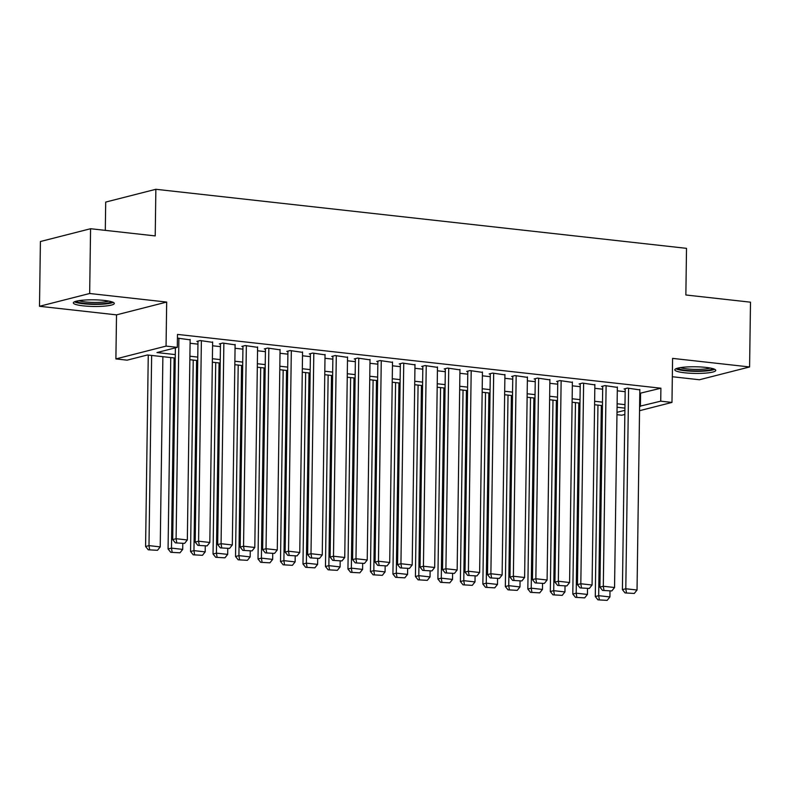<?xml version="1.0" encoding="UTF-8"?>
<svg xmlns="http://www.w3.org/2000/svg" width="790" height="790" viewBox="0 0 790 790"><rect width="100%" height="100%" fill="white"/><g stroke="black" fill="none" stroke-linecap="round" stroke-linejoin="round"><path stroke-width="1.19" d="M83.236 305.849A20.481 3.318 -179.2 0 0 103.865 306.174A20.481 3.318 -179.2 0 0 114.293 303.439A20.481 3.318 -179.2 0 0 104.389 300.447A20.481 3.318 -179.2 0 0 83.76 300.121A20.481 3.318 -179.2 0 0 73.332 302.866A20.481 3.318 -179.2 0 0 83.236 305.849M684.703 372.791A20.481 3.318 -179.2 0 0 705.332 373.127A20.481 3.318 -179.2 0 0 715.76 370.382A20.481 3.318 -179.2 0 0 705.855 367.399A20.481 3.318 -179.2 0 0 685.236 367.074A20.481 3.318 -179.2 0 0 674.798 369.809A20.481 3.318 -179.2 0 0 684.703 372.791M175.242 358.068L147.473 354.977L127.141 360.161L115.893 358.917L166.058 346.109L177.306 347.363L156.963 352.557L175.291 354.591M116.515 314.864L166.68 302.066L89.665 293.495L90.574 228.725L40.409 241.523L39.5 306.293L116.515 314.864L115.893 358.917M105.307 230.364L105.702 202.082L155.867 189.284L686.51 248.346L685.858 294.986L750.5 302.175L749.592 366.955L672.586 358.384L671.974 402.426L639.544 410.701M672.33 376.731L699.427 379.753L749.592 366.955M624.851 414.444L621.799 415.224L616.96 414.691M89.665 293.495L39.5 306.293M190.133 339.838L177.434 338.13M212.619 342.337L200.255 340.549L196.868 341.408L197.994 341.537M235.104 344.835L222.741 343.048L219.353 343.917L220.479 344.035M257.589 347.343L245.226 345.556L241.839 346.415L242.965 346.543M280.075 349.842L267.711 348.054L264.324 348.923L265.45 349.042M302.56 352.35L290.197 350.562L286.81 351.422L287.935 351.55M325.046 354.848L312.682 353.061L309.295 353.93L310.421 354.048M347.531 357.357L335.167 355.559L331.78 356.428L332.906 356.557M370.016 359.855L357.653 358.068L354.266 358.927L355.382 359.055M392.502 362.363L380.138 360.566L376.751 361.435L377.867 361.563M414.987 364.862L402.624 363.074L399.236 363.933L400.352 364.062M437.463 367.37L425.109 365.572L421.712 366.442L422.838 366.56M459.948 369.868L447.594 368.081L444.197 368.94L445.323 369.068M482.433 372.366L470.08 370.579L466.683 371.448L467.808 371.567M504.919 374.875L492.565 373.087L489.168 373.947L490.294 374.075M527.404 377.373L515.05 375.586L511.653 376.455L512.779 376.573M549.889 379.881L537.526 378.084L534.139 378.953L535.264 379.082M572.375 382.38L560.011 380.592L556.624 381.452L557.75 381.58M594.86 384.888L582.497 383.091L579.11 383.96L580.235 384.088M617.346 387.386L604.982 385.599L601.595 386.458L602.721 386.587M639.782 393.321L660.904 388.216L177.483 334.407L177.306 347.363M190.084 343.265L197.954 344.144M212.569 345.763L220.44 346.642M235.055 348.272L242.925 349.15M257.54 350.77L265.41 351.649M280.025 353.278L287.896 354.157M302.511 355.776L310.381 356.655M324.996 358.285L332.866 359.154M347.481 360.783L355.352 361.662M369.967 363.291L377.837 364.16M392.452 365.79L400.323 366.669M414.938 368.298L422.808 369.167M437.423 370.796L445.293 371.675M459.908 373.295L467.779 374.174M482.394 375.803L490.254 376.682M504.869 378.301L512.74 379.18M527.355 380.81L535.225 381.679M549.84 383.308L557.71 384.187M572.325 385.816L580.196 386.685M594.811 388.315L602.681 389.194M617.296 390.823L625.167 391.692M639.831 389.895L627.467 388.097L624.08 388.966L625.206 389.085M166.68 302.066L166.058 346.109M660.904 388.216L660.726 401.172L671.974 402.426M90.574 228.725L155.215 235.914L155.867 189.284M624.939 408.124L617.069 407.245M602.454 405.616L594.584 404.747M579.969 403.117L572.098 402.238M557.483 400.609L549.613 399.74M534.998 398.111L527.127 397.232M512.513 395.612L504.642 394.733M490.027 393.104L482.157 392.225M467.542 390.606L459.671 389.727M445.056 388.097L437.186 387.219M422.571 385.599L414.701 384.72M400.086 383.091L392.215 382.222M377.61 380.592L369.74 379.714M355.125 378.084L347.254 377.215M332.639 375.586L324.769 374.707M310.154 373.078L302.284 372.209M287.669 370.579L279.798 369.7M265.183 368.081L257.313 367.202M242.698 365.572L234.828 364.694M220.213 363.074L212.342 362.195M197.727 360.566L189.857 359.697M617 412.331L624.91 410.316M639.604 406.277L660.726 401.172M189.906 356.221L197.776 357.1M212.392 358.719L220.262 359.598M234.877 361.228L242.747 362.106M257.362 363.726L265.233 364.605M279.848 366.234L287.718 367.103M302.333 368.733L310.203 369.611M324.818 371.241L332.689 372.11M347.304 373.739L355.164 374.618M369.779 376.238L377.65 377.116M392.265 378.746L400.135 379.625M414.75 381.244L422.62 382.123M437.235 383.752L445.106 384.631M459.721 386.251L467.591 387.13M482.206 388.759L490.077 389.628M504.692 391.257L512.562 392.136M527.177 393.766L535.047 394.635M549.662 396.264L557.533 397.143M572.148 398.762L580.018 399.641M594.633 401.271L602.503 402.15M617.118 403.769L624.989 404.648M640.572 393.41L640.394 406.366M639.841 389.48L637.036 590.012L625.799 588.767L622.402 589.626L625.058 592.925L634.281 593.458L625.058 592.925M625.206 388.68L622.402 589.626M628.593 388.226L625.799 588.767L626.421 592.579M634.281 593.458L637.036 590.012M597.961 405.122L595.285 596.549L598.672 595.68L601.328 405.497M609.999 591.246L609.919 596.934L607.164 600.37L597.941 599.847L607.164 600.37M599.304 599.501L598.672 595.68L609.919 596.934M597.941 599.847L595.285 596.549M712.886 368.644A17.726 2.874 0.8 0 1 686.155 370.362A17.726 2.874 0.8 0 1 677.731 368.15M680.368 367.617A16.412 2.656 -179.2 0 0 686.856 368.891A16.412 2.656 -179.2 0 0 710.259 368.041M675.914 368.752A20.352 3.298 -179.2 0 0 684.802 370.707A20.352 3.298 -179.2 0 0 714.683 369.295M111.41 301.691A17.726 2.874 0.8 0 1 93.803 303.943A17.726 2.874 0.8 0 1 76.265 301.197M78.901 300.674A16.412 2.656 -179.2 0 0 93.822 302.442A16.412 2.656 -179.2 0 0 108.783 301.089M74.448 301.81A20.352 3.298 -179.2 0 0 93.793 304.377A20.352 3.298 -179.2 0 0 113.217 302.353M617.355 386.972L614.551 587.513L603.313 586.259L599.916 587.128L602.573 590.426L611.806 590.95L602.573 590.426M602.721 386.172L599.916 587.128M606.108 385.718L603.313 586.259L603.935 590.081M611.806 590.95L614.551 587.513M594.87 384.473L592.065 585.015L580.828 583.761L577.431 584.62L580.087 587.918L589.32 588.451L580.087 587.918M580.245 383.673L577.431 584.62M583.622 383.219L580.828 583.761L581.45 587.572M589.32 588.451L592.065 585.015M572.385 381.965L569.58 582.507L558.342 581.252L554.945 582.121L557.602 585.42L566.835 585.943L557.602 585.42M557.76 381.165L554.945 582.121M561.137 380.721L558.342 581.252L558.965 585.074M566.835 585.943L569.58 582.507M549.899 379.467L547.095 580.008L535.857 578.754L532.46 579.613L535.116 582.911L544.35 583.445L535.116 582.911M535.274 378.667L532.46 579.613M538.652 378.213L535.857 578.754L536.479 582.566M544.35 583.445L547.095 580.008M575.476 402.614L572.799 594.04L576.196 593.181L578.843 402.989M587.513 588.748L587.434 594.436L584.689 597.872L575.456 597.339L584.689 597.872M576.819 596.993L576.196 593.181L587.434 594.436M575.456 597.339L572.799 594.04M552.99 400.115L550.314 591.542L553.711 590.673L556.367 400.49M565.028 586.239L564.949 591.927L562.204 595.364L552.97 594.84L562.204 595.364M554.333 594.495L553.711 590.673L564.949 591.927M552.97 594.84L550.314 591.542M530.505 397.607L527.829 589.034L531.226 588.175L533.882 397.982M542.542 583.741L542.463 589.429L539.718 592.865L530.485 592.332L539.718 592.865M531.848 591.987L531.226 588.175L542.463 589.429M530.485 592.332L527.829 589.034M508.019 395.109L505.343 586.536L508.74 585.667L511.397 395.484M520.057 581.243L519.978 586.921L517.233 590.367L508 589.834L517.233 590.367M509.362 589.488L508.74 585.667L519.978 586.921M508 589.834L505.343 586.536M527.414 376.958L524.609 577.5L513.372 576.246L509.985 577.115L512.641 580.413L521.864 580.946L512.641 580.413M512.789 376.159L509.985 577.115M516.166 375.714L513.372 576.246L513.994 580.067M521.864 580.946L524.609 577.5M485.534 392.6L482.868 584.037L486.255 583.168L488.911 392.976M497.572 578.734L497.493 584.422L494.747 587.859L485.524 587.326L494.747 587.859M486.877 586.98L486.255 583.168L497.493 584.422M485.524 587.326L482.868 584.037M504.929 374.46L502.124 575.001L490.886 573.747L487.499 574.616L490.156 577.905L499.379 578.438L490.156 577.905M490.304 373.66L487.499 574.616M493.681 373.206L490.886 573.747L491.508 577.559M499.379 578.438L502.124 575.001M463.049 390.102L460.382 581.529L463.769 580.67L466.426 390.477M475.086 576.236L475.007 581.914L472.262 585.36L463.039 584.827L472.262 585.36M464.392 584.481L463.769 580.67L475.007 581.914M463.039 584.827L460.382 581.529M482.443 371.962L479.639 572.493L468.401 571.249L465.014 572.108L467.67 575.406L476.893 575.94L467.67 575.406M467.818 371.162L465.014 572.108M471.196 370.707L468.401 571.249L469.023 575.061M476.893 575.94L479.639 572.493M440.563 387.604L437.897 579.031L441.284 578.162L443.941 387.979M452.601 573.728L452.522 579.416L449.777 582.852L440.553 582.329L449.777 582.852M441.906 581.983L441.284 578.162L452.522 579.416M440.553 582.329L437.897 579.031M459.958 369.453L457.153 569.995L445.916 568.741L442.528 569.61L445.185 572.908L454.408 573.431L445.185 572.908M445.333 368.654L442.528 569.61M448.72 368.199L445.916 568.741L446.538 572.553M454.408 573.431L457.153 569.995M418.078 385.095L415.412 576.522L418.799 575.663L421.455 385.471M430.115 571.229L430.037 576.907L427.291 580.354L418.068 579.821L427.291 580.354M419.421 579.475L418.799 575.663L430.037 576.907M418.068 579.821L415.412 576.522M437.472 366.955L434.668 567.487L423.43 566.242L420.043 567.101L422.699 570.4L431.923 570.933L422.699 570.4M422.848 366.155L420.043 567.101M426.235 365.701L423.43 566.242L424.052 570.054M431.923 570.933L434.668 567.487M395.593 382.597L392.926 574.024L396.313 573.155L398.97 382.972M407.64 568.721L407.551 574.409L404.806 577.846L395.583 577.322L404.806 577.846M396.935 576.976L396.313 573.155L407.551 574.409M395.583 577.322L392.926 574.024M414.987 364.447L412.192 564.988L400.945 563.734L397.558 564.603L400.214 567.901L409.437 568.425L400.214 567.901M400.362 363.647L397.558 564.603M403.749 363.193L400.945 563.734L401.567 567.556M409.437 568.425L412.192 564.988M373.107 380.089L370.441 571.516L373.828 570.657L376.484 380.464M385.155 566.223L385.076 571.911L382.321 575.347L373.097 574.814L382.321 575.347M374.45 574.468L373.828 570.657L385.076 571.911M373.097 574.814L370.441 571.516M392.502 361.948L389.707 562.48L378.459 561.236L375.072 562.095L377.729 565.393L386.952 565.926L377.729 565.393M377.877 361.149L375.072 562.095M381.264 360.694L378.459 561.236L379.082 565.048M386.952 565.926L389.707 562.48M350.632 377.59L347.956 569.017L351.343 568.148L353.999 377.966M362.669 563.714L362.59 569.402L359.835 572.839L350.612 572.315L359.835 572.839M351.965 571.97L351.343 568.148L362.59 569.402M350.612 572.315L347.956 569.017M370.016 359.44L367.222 559.982L355.974 558.727L352.587 559.596L355.243 562.895L364.466 563.418L355.243 562.895M355.391 358.64L352.587 559.596M358.779 358.196L355.974 558.727L356.596 562.549M364.466 563.418L367.222 559.982M328.146 375.082L325.47 566.509L328.857 565.65L331.514 375.457M340.184 561.216L340.105 566.904L337.35 570.341L328.126 569.807L337.35 570.341M329.479 569.462L328.857 565.65L340.105 566.904M328.126 569.807L325.47 566.509M305.661 372.584L302.985 564.011L306.372 563.142L309.028 372.959M317.699 558.718L317.62 564.396L314.864 567.842L305.641 567.309L314.864 567.842M306.994 566.963L306.372 563.142L317.62 564.396M305.641 567.309L302.985 564.011M283.175 370.076L280.499 561.512L283.887 560.643L286.543 370.451M295.213 556.209L295.134 561.897L292.379 565.334L283.156 564.801L292.379 565.334M284.509 564.455L283.887 560.643L295.134 561.897M283.156 564.801L280.499 561.512M347.531 356.942L344.736 557.483L333.489 556.229L330.101 557.088L332.758 560.387L341.981 560.92L332.758 560.387M332.906 356.142L330.101 557.088M336.293 355.688L333.489 556.229L334.111 560.041M341.981 560.92L344.736 557.483M325.046 354.434L322.251 554.975L311.003 553.721L307.616 554.59L310.272 557.888L319.496 558.421L310.272 557.888M310.421 353.634L307.616 554.59M313.808 353.189L311.003 553.721L311.625 557.543M319.496 558.421L322.251 554.975M302.56 351.935L299.766 552.477L288.518 551.223L285.131 552.092L287.787 555.38L297.01 555.913L287.787 555.38M287.935 351.135L285.131 552.092M291.322 350.681L288.518 551.223L289.14 555.034M297.01 555.913L299.766 552.477M260.69 367.577L258.014 559.004L261.401 558.145L264.058 367.952M272.728 553.711L272.649 559.389L269.894 562.836L260.67 562.302L269.894 562.836M262.023 561.957L261.401 558.145L272.649 559.389M260.67 562.302L258.014 559.004M280.075 349.437L277.28 549.968L266.032 548.724L262.645 549.583L265.302 552.882L274.525 553.415L265.302 552.882M265.45 348.637L262.645 549.583M268.837 348.183L266.032 548.724L266.655 552.536M274.525 553.415L277.28 549.968M238.205 365.079L235.529 556.506L238.916 555.637L241.572 365.454M250.242 551.203L250.163 556.891L247.408 560.327L238.185 559.804L247.408 560.327M239.538 559.458L238.916 555.637L250.163 556.891M238.185 559.804L235.529 556.506M257.599 346.928L254.795 547.47L243.547 546.216L240.16 547.085L242.816 550.383L252.04 550.907L242.816 550.383M242.965 346.129L240.16 547.085M246.352 345.674L243.547 546.216L244.169 550.028M252.04 550.907L254.795 547.47M215.719 362.571L213.043 553.997L216.43 553.138L219.087 362.946M227.757 548.704L227.678 554.383L224.923 557.829L215.7 557.296L224.923 557.829M217.053 556.95L216.43 553.138L227.678 554.383M215.7 557.296L213.043 553.997M235.114 344.43L232.309 544.962L221.072 543.718L217.675 544.577L220.331 547.875L229.554 548.408L220.331 547.875M220.479 343.63L217.675 544.577M223.866 343.176L221.072 543.718L221.694 547.529M229.554 548.408L232.309 544.962M193.234 360.072L190.558 551.499L193.955 550.63L196.601 360.447M205.272 546.196L205.193 551.884L202.438 555.321L193.214 554.797L202.438 555.321M194.577 554.452L193.955 550.63L205.193 551.884M193.214 554.797L190.558 551.499M212.629 341.922L209.824 542.463L198.586 541.209L195.189 542.078L197.846 545.376L207.079 545.9L197.846 545.376M197.994 341.122L195.189 542.078M201.381 340.668L198.586 541.209L199.208 545.031M207.079 545.9L209.824 542.463M170.749 357.564L168.072 548.991L171.469 548.132L174.116 357.939M182.786 543.698L182.707 549.386L179.962 552.822L170.729 552.289L179.962 552.822M172.092 551.943L171.469 548.132L182.707 549.386M170.729 552.289L168.072 548.991M190.143 339.424L187.339 539.955L176.101 538.711L172.704 539.57L175.36 542.868L184.593 543.401L175.36 542.868M175.38 347.857L172.704 539.57M178.895 338.169L176.101 538.711L176.723 542.523M184.593 543.401L187.339 539.955M148.263 355.066L145.587 546.492L148.984 545.623L151.641 355.441M162.878 356.685L160.222 546.877L157.477 550.314L148.244 549.791L157.477 550.314M149.606 549.445L148.984 545.623L160.222 546.877M148.244 549.791L145.587 546.492"/></g></svg>
